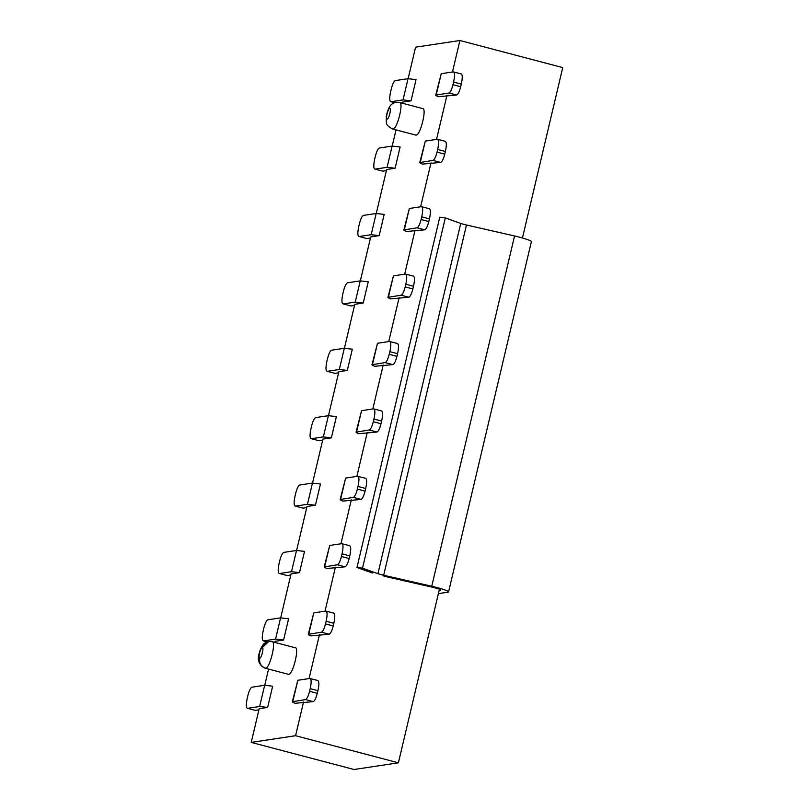 <?xml version="1.0" encoding="UTF-8"?>
<svg xmlns="http://www.w3.org/2000/svg" width="810" height="810" viewBox="0 0 810 810"><rect width="100%" height="100%" fill="white"/><g stroke="black" fill="none" stroke-linecap="round" stroke-linejoin="round"><path stroke-width="1.21" d="M265.579 668.22C269.791 668.392 276.433 641.55 272.14 641.682C267.33 640.923 264.08 642.897 262.369 647.605C264.09 647.554 261.438 658.297 259.747 658.226C259.058 663.177 261.002 666.508 265.579 668.22L265.285 668.21C260.719 666.508 258.835 663.177 259.625 658.216C257.914 658.267 260.567 647.534 262.258 647.605L268.707 641.51C265.437 642.543 263.503 643.687 262.936 644.952C260.82 648.283 259.645 650.855 259.423 652.668C256.881 659.796 258.815 664.98 265.214 668.199L265.133 668.169M268.971 641.479L270.064 641.429M272.14 641.682L295.336 647.797M422.435 108.591C427.245 107.072 420.582 135.25 416.168 135.118L415.783 135.098M294.982 647.777C299.791 646.258 293.129 674.436 288.704 674.315L288.32 674.284M267.634 707.424L259.635 706.502L247.627 708.315C246.037 707.95 245.916 704.548 247.273 698.129L247.9 695.476C249.166 690.626 250.513 687.862 251.93 687.194L264.657 685.28L272.656 686.202L267.634 707.424L259.2 708.699L251.232 742.395L354.051 769.5L398.388 762.817L439.415 589.275M522.45 237.998L562.727 67.605L459.918 40.5L415.581 47.182L408.129 78.671M441.227 73.69L453.246 71.877C454.835 72.242 454.947 75.634 453.59 82.053L461.305 84.088L460.677 86.741C459.412 91.601 458.065 94.355 456.648 95.023L448.942 92.998L435.729 95.145L441.227 73.69L436.205 94.912C435.132 95.114 435.891 95.712 438.493 96.704L456.648 95.023M448.942 92.998C450.35 92.33 451.696 89.566 452.962 84.716L453.59 82.053M461.234 73.923L453.246 71.877M460.951 73.902C462.54 74.277 462.662 77.669 461.305 84.088M425.301 141.082L437.309 139.269C438.899 139.644 439.02 143.036 437.663 149.455L445.368 151.49L444.741 154.143C443.475 158.993 442.128 161.757 440.721 162.425L433.006 160.39L419.793 162.547L425.301 141.082L420.279 162.314C419.195 162.516 419.955 163.114 422.557 164.096L440.721 162.425M433.006 160.39C434.423 159.722 435.76 156.968 437.035 152.108L437.663 149.455M445.308 141.315L437.309 139.269M445.024 141.304C446.614 141.669 446.725 145.071 445.368 151.49M409.364 208.484L421.382 206.672C422.962 207.036 423.083 210.438 421.726 216.857L429.442 218.892L428.814 221.545C427.538 226.395 426.202 229.159 424.784 229.827L417.079 227.792L403.866 229.949L409.364 208.484L404.342 229.706C403.269 229.918 404.028 230.506 406.63 231.498L424.784 229.827M417.079 227.792C418.486 227.124 419.833 224.36 421.099 219.51L421.726 216.857M429.371 208.717L421.382 206.672M429.087 208.707C430.677 209.071 430.798 212.463 429.442 218.892M393.427 275.886L405.445 274.074C407.035 274.438 407.147 277.83 405.8 284.249L413.505 286.284L412.877 288.937C411.612 293.797 410.265 296.551 408.858 297.219L401.142 295.194L387.929 297.341L393.427 275.886L388.415 297.108C387.332 297.31 388.091 297.908 390.693 298.9L408.858 297.219M401.142 295.194C402.56 294.526 403.896 291.762 405.172 286.912L405.8 284.249M413.444 276.119L405.445 274.074M413.161 276.109C414.74 276.473 414.862 279.865 413.505 286.284M377.5 343.278L389.509 341.466C391.098 341.84 391.22 345.232 389.863 351.651L397.578 353.686L396.951 356.339C395.675 361.189 394.338 363.953 392.921 364.621L385.206 362.586L371.992 364.743L377.5 343.278L372.478 364.51C371.405 364.713 372.165 365.31 374.757 366.292L392.921 364.621M385.206 362.586C386.623 361.918 387.97 359.164 389.235 354.304L389.863 351.651M397.507 343.511L389.509 341.466M397.224 343.501C398.814 343.865 398.925 347.267 397.578 353.686M361.564 410.68L373.582 408.868C375.172 409.232 375.283 412.634 373.936 419.053L381.642 421.089L381.014 423.741C379.748 428.591 378.402 431.355 376.984 432.024L369.279 429.988L356.066 432.145L361.564 410.68L356.552 431.912C355.468 432.115 356.228 432.702 358.83 433.694L376.984 432.024M369.279 429.988C370.697 429.32 372.033 426.556 373.309 421.706L373.936 419.053M381.581 410.913L373.582 408.868M381.287 410.903C382.877 411.267 382.998 414.659 381.642 421.089M345.637 478.082L357.645 476.27C359.235 476.634 359.356 480.026 358 486.456L365.715 488.481L365.087 491.133C363.811 495.993 362.475 498.747 361.058 499.416L353.342 497.391L340.129 499.537L345.637 478.082L340.615 499.304C339.542 499.507 340.301 500.104 342.893 501.096L361.058 499.416M353.342 497.391C354.76 496.722 356.106 493.958 357.372 489.108L358 486.456M365.644 478.315L357.645 476.27M365.361 478.305C366.95 478.669 367.062 482.061 365.715 488.481M329.7 545.474L341.719 543.662C343.308 544.037 343.42 547.428 342.063 553.848L349.778 555.883L349.15 558.535C347.885 563.385 346.538 566.149 345.121 566.818L337.416 564.783L324.202 566.939L329.7 545.474L324.678 566.706C323.605 566.909 324.365 567.506 326.967 568.488L345.121 566.818M337.416 564.783C338.823 564.114 340.17 561.36 341.435 556.5L342.063 553.848M349.707 545.717L341.719 543.662M349.424 545.697C351.013 546.062 351.135 549.463 349.778 555.883M313.774 612.876L325.782 611.064C327.372 611.428 327.493 614.831 326.136 621.25L333.841 623.285L333.214 625.938C331.948 630.788 330.601 633.552 329.194 634.22L321.479 632.185L308.266 634.341L313.774 612.876L308.752 634.108C307.668 634.311 308.428 634.908 311.03 635.89L329.194 634.22M321.479 632.185C322.896 631.516 324.233 628.752 325.509 623.903L326.136 621.25M333.781 613.109L325.782 611.064M333.497 613.099C335.087 613.464 335.198 616.856 333.841 623.285M297.837 680.279L309.855 678.466C311.435 678.831 311.556 682.222 310.2 688.652L317.915 690.677L317.287 693.33C316.011 698.19 314.675 700.954 313.257 701.622L305.552 699.587L292.339 701.733L297.837 680.279L292.815 701.5C291.742 701.703 292.501 702.3 295.103 703.293L313.257 701.622M305.552 699.587C306.96 698.919 308.306 696.154 309.572 691.305L310.2 688.652M317.844 680.511L309.855 678.466M317.56 680.501C319.15 680.866 319.272 684.258 317.915 690.677M247.333 708.304L255.332 710.35L247.333 708.304M299.508 572.629L291.499 571.708L279.49 573.521L287.196 575.546L279.49 573.521C277.901 573.146 277.779 569.754 279.136 563.335L279.764 560.682C281.029 555.822 282.376 553.068 283.794 552.4L296.521 550.476L304.519 551.397L299.508 572.629L291.063 573.905L280.675 617.868M315.434 505.227L307.435 504.306L295.417 506.118L303.132 508.153L295.417 506.118C293.827 505.754 293.716 502.352 295.073 495.933L295.701 493.28C296.966 488.43 298.313 485.666 299.72 484.998L312.447 483.084L320.456 484.005L315.434 505.227L307 506.503L296.602 550.466M331.371 437.835L323.362 436.904L311.354 438.716L319.059 440.751L311.354 438.716C309.764 438.352 309.643 434.96 311 428.541L311.627 425.878C312.903 421.028 314.24 418.264 315.657 417.595L328.384 415.682L336.383 416.603L331.371 437.835L322.927 439.101L312.538 483.064M347.298 370.433L339.299 369.512L327.281 371.324L334.996 373.349L327.281 371.324C325.701 370.95 325.579 367.558 326.936 361.138L327.564 358.486C328.83 353.626 330.176 350.872 331.584 350.203L344.321 348.28L352.32 349.201L347.298 370.433L338.863 371.709L328.465 415.672M363.234 303.031L355.236 302.11L343.217 303.922L350.933 305.957L343.217 303.922C341.628 303.558 341.516 300.156 342.863 293.736L343.491 291.084C344.766 286.234 346.103 283.47 347.52 282.801L360.248 280.878L368.246 281.809L363.234 303.031L354.79 304.307L344.402 348.27M379.161 235.639L371.162 234.708L359.154 236.52L366.859 238.555L359.154 236.52C357.564 236.155 357.443 232.764 358.8 226.334L359.427 223.681C360.693 218.832 362.04 216.067 363.457 215.399L376.184 213.486L384.183 214.407L379.161 235.639L370.727 236.905L360.339 280.867M395.098 168.237L387.099 167.316L375.081 169.128L382.796 171.153L375.081 169.128C373.491 168.753 373.38 165.361 374.726 158.942L375.354 156.29C376.63 151.429 377.966 148.675 379.384 148.007L392.111 146.083L400.12 147.005L395.098 168.237L386.664 169.513L376.265 213.475M394.581 102.728L391.017 101.726C389.428 101.361 389.306 97.959 390.663 91.54L391.291 88.887C392.556 84.037 393.903 81.273 395.32 80.605L408.048 78.681L416.046 79.613L411.034 100.835L403.026 99.913L391.017 101.726L394.683 102.688M267.118 641.915L263.554 640.913C261.964 640.548 261.853 637.156 263.199 630.737L263.827 628.074C265.103 623.224 266.439 620.46 267.857 619.792L280.584 617.878L288.593 618.799L283.571 640.032L275.572 639.1L263.554 640.913L267.219 641.885M452.466 71.989L459.918 40.5M436.539 139.391L446.928 95.428M420.603 206.793L431.001 162.83M404.676 274.185L415.064 230.222M388.739 341.587L399.127 297.624M372.802 408.989L383.201 365.026M356.876 476.381L367.264 432.418M340.939 543.783L351.337 499.821M325.012 611.185L335.401 567.223M309.076 678.577L319.474 634.615M251.232 742.395L295.569 735.713L303.537 702.017M295.569 735.713L398.388 762.817M268.566 669.08L264.738 685.26M283.571 640.032L275.137 641.297L274.873 642.401M396.029 129.894L392.202 146.073M411.034 100.835L402.59 102.111L402.327 103.204M255.332 710.35L258.937 709.803M287.196 575.546L290.8 575.009M303.132 508.153L306.737 507.607M319.059 440.751L322.663 440.205M334.996 373.349L338.6 372.813M350.933 305.957L354.537 305.41M366.859 238.555L370.464 238.008M382.796 171.153L386.4 170.616M372.468 573.034L356.967 567.496L439.769 217.232L445.308 217.91L460.728 223.428A8.221 0.83 -166.7 0 0 466.469 224.998L514.553 235.973A16.443 1.671 13.3 0 1 531.37 241.623M439.162 590.338L440.316 590.166A8.221 0.83 -166.7 0 0 440.61 590.004A8.221 0.83 -166.7 0 0 432.206 587.179L383.95 576.163M356.967 567.496L362.505 568.174L445.308 217.91M362.505 568.174L377.926 573.693L460.728 223.428M377.926 573.693A8.221 0.83 -166.7 0 0 383.677 575.262L431.75 586.237A16.443 1.671 13.3 0 1 448.568 591.877A16.443 1.671 13.3 0 1 447.991 592.201L438.372 593.649M387.2 119.029L387.038 119.019C385.408 118.847 388.061 108.337 389.711 108.418L389.873 108.429C391.503 108.601 388.861 119.111 387.2 119.029M399.715 102.516L399.715 102.516C403.795 102.951 397.173 129.215 393.032 129.023M460.677 86.741L452.962 84.716M444.741 154.143L437.035 152.108M428.814 221.545L421.099 219.51M412.877 288.937L405.172 286.912M396.951 356.339L389.235 354.304M381.014 423.741L373.309 421.706M365.087 491.133L357.372 489.108M349.15 558.535L341.435 556.5M333.214 625.938L325.509 623.903M317.287 693.33L309.572 691.305M264.657 685.28L259.635 706.502M296.521 550.476L291.499 571.708M312.447 483.084L307.435 504.306M328.384 415.682L323.362 436.904M344.321 348.28L339.299 369.512M360.248 280.878L355.236 302.11M376.184 213.486L371.162 234.708M392.111 146.083L387.099 167.316M408.048 78.681L403.026 99.913M280.584 617.878L275.572 639.1M383.677 575.262L466.469 224.998M431.75 586.237L514.553 235.973M422.8 108.601L399.664 102.505L396.201 102.323C389.539 103.113 387.544 110.565 386.289 116.367C386.38 124.882 385.408 124.345 392.172 128.861L415.813 135.108M288.35 674.295L265.214 668.199M271.421 641.53L269.031 641.469M448.568 591.928L531.37 241.663"/></g></svg>
